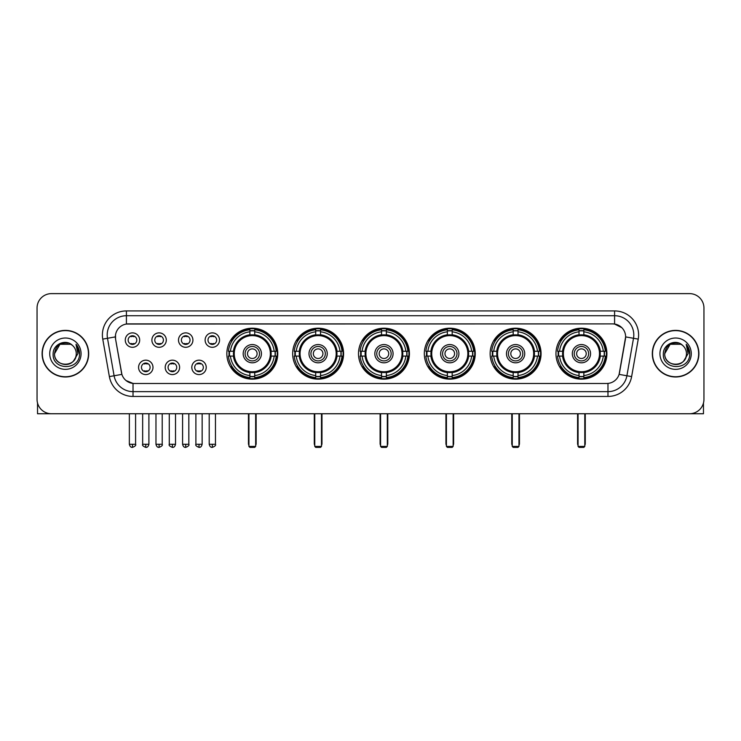 <?xml version="1.0" encoding="UTF-8"?>
<svg xmlns="http://www.w3.org/2000/svg" width="741" height="741" viewBox="0 0 741 741"><rect width="100%" height="100%" fill="white"/><g stroke="black" fill="none" stroke-linecap="round" stroke-linejoin="round"><path stroke-width="1.11" d="M490.134 353.679A25.463 25.463 0 0 0 515.606 379.151A25.463 25.463 0 0 0 541.069 353.679A25.463 25.463 0 0 0 515.606 328.217A25.463 25.463 0 0 0 490.134 353.679M292.667 353.679A25.463 25.463 0 0 0 318.13 379.151A25.463 25.463 0 0 0 343.592 353.679A25.463 25.463 0 0 0 318.13 328.217A25.463 25.463 0 0 0 292.667 353.679M358.487 353.679A25.463 25.463 0 0 0 383.949 379.151A25.463 25.463 0 0 0 409.421 353.679A25.463 25.463 0 0 0 383.949 328.217A25.463 25.463 0 0 0 358.487 353.679M424.315 353.679A25.463 25.463 0 0 0 449.778 379.151A25.463 25.463 0 0 0 475.24 353.679A25.463 25.463 0 0 0 449.778 328.217A25.463 25.463 0 0 0 424.315 353.679M555.963 353.679A25.463 25.463 0 0 0 581.426 379.151A25.463 25.463 0 0 0 606.898 353.679A25.463 25.463 0 0 0 581.426 328.217A25.463 25.463 0 0 0 555.963 353.679M226.839 353.679A25.463 25.463 0 0 0 252.301 379.151A25.463 25.463 0 0 0 277.764 353.679A25.463 25.463 0 0 0 252.301 328.217A25.463 25.463 0 0 0 226.839 353.679M179.609 367.379A7.206 7.206 0 0 1 172.403 374.585A7.206 7.206 0 0 1 165.197 367.379A7.206 7.206 0 0 1 172.403 360.172A7.206 7.206 0 0 1 179.609 367.379M168.077 367.379A4.326 4.326 0 0 0 172.403 371.704A4.326 4.326 0 0 0 176.729 367.379A4.326 4.326 0 0 0 172.403 363.053A4.326 4.326 0 0 0 168.077 367.379M206.23 367.379A7.206 7.206 0 0 1 199.014 374.585A7.206 7.206 0 0 1 191.808 367.379A7.206 7.206 0 0 1 199.014 360.172A7.206 7.206 0 0 1 206.23 367.379M194.698 367.379A4.326 4.326 0 0 0 199.014 371.704A4.326 4.326 0 0 0 203.34 367.379A4.326 4.326 0 0 0 199.014 363.053A4.326 4.326 0 0 0 194.698 367.379M152.989 367.379A7.206 7.206 0 0 1 145.782 374.585A7.206 7.206 0 0 1 138.576 367.379A7.206 7.206 0 0 1 145.782 360.172A7.206 7.206 0 0 1 152.989 367.379M141.457 367.379A4.326 4.326 0 0 0 145.782 371.704A4.326 4.326 0 0 0 150.108 367.379A4.326 4.326 0 0 0 145.782 363.053A4.326 4.326 0 0 0 141.457 367.379M166.299 340.082A7.206 7.206 0 0 1 159.093 347.297A7.206 7.206 0 0 1 151.886 340.082A7.206 7.206 0 0 1 159.093 332.876A7.206 7.206 0 0 1 166.299 340.082M154.767 340.082A4.326 4.326 0 0 0 159.093 344.408A4.326 4.326 0 0 0 163.418 340.082A4.326 4.326 0 0 0 159.093 335.766A4.326 4.326 0 0 0 154.767 340.082M192.919 340.082A7.206 7.206 0 0 1 185.713 347.297A7.206 7.206 0 0 1 178.498 340.082A7.206 7.206 0 0 1 185.713 332.876A7.206 7.206 0 0 1 192.919 340.082M181.388 340.082A4.326 4.326 0 0 0 185.713 344.408A4.326 4.326 0 0 0 190.029 340.082A4.326 4.326 0 0 0 185.713 335.766A4.326 4.326 0 0 0 181.388 340.082M219.531 340.082A7.206 7.206 0 0 1 212.324 347.297A7.206 7.206 0 0 1 205.118 340.082A7.206 7.206 0 0 1 212.324 332.876A7.206 7.206 0 0 1 219.531 340.082M207.999 340.082A4.326 4.326 0 0 0 212.324 344.408A4.326 4.326 0 0 0 216.65 340.082A4.326 4.326 0 0 0 212.324 335.766A4.326 4.326 0 0 0 207.999 340.082M139.679 340.082A7.206 7.206 0 0 1 132.472 347.297A7.206 7.206 0 0 1 125.266 340.082A7.206 7.206 0 0 1 132.472 332.876A7.206 7.206 0 0 1 139.679 340.082M128.147 340.082A4.326 4.326 0 0 0 132.472 344.408A4.326 4.326 0 0 0 136.798 340.082A4.326 4.326 0 0 0 132.472 335.766A4.326 4.326 0 0 0 128.147 340.082M109.372 376.595L102.758 339.119A24.027 24.027 0 0 1 126.415 310.924L614.585 310.924A24.027 24.027 0 0 1 638.242 339.119L631.628 376.595A24.027 24.027 0 0 1 607.972 396.444L133.028 396.444A24.027 24.027 0 0 1 109.372 376.595L114.095 375.761L107.491 338.285A19.22 19.22 0 0 1 126.415 315.722L614.585 315.722A19.22 19.22 0 0 1 633.509 338.285L626.905 375.761A19.22 19.22 0 0 1 607.972 391.637L133.028 391.637A19.22 19.22 0 0 1 114.095 375.761L121.894 374.381L115.568 339.119A12.977 12.977 0 0 1 128.341 323.891L612.659 323.891A12.977 12.977 0 0 1 625.432 339.119L619.504 372.751A12.977 12.977 0 0 1 606.731 383.477L134.269 383.477A12.977 12.977 0 0 1 121.496 372.751L115.568 339.119L115.513 334.941M229.126 356.088A23.304 23.304 0 0 1 229.126 351.28M558.251 356.088A23.304 23.304 0 0 1 558.251 351.28M426.603 356.088A23.304 23.304 0 0 1 426.603 351.28M360.774 356.088A23.304 23.304 0 0 1 360.774 351.28M294.946 356.088A23.304 23.304 0 0 1 294.946 351.28M492.422 356.088A23.304 23.304 0 0 1 492.422 351.28M42.098 353.679A23.304 23.304 0 0 0 65.403 376.984A23.304 23.304 0 0 0 88.698 353.679A23.304 23.304 0 0 0 65.403 330.384A23.304 23.304 0 0 0 42.098 353.679M652.302 353.679A23.304 23.304 0 0 0 675.597 376.984A23.304 23.304 0 0 0 698.902 353.679A23.304 23.304 0 0 0 675.597 330.384A23.304 23.304 0 0 0 652.302 353.679M126.415 310.924L126.415 324.039L612.659 323.891L614.585 324.039L621.829 327.689M606.731 383.477L134.269 383.477M133.028 396.444L133.028 383.412L126.1 380.578M638.242 339.119L625.636 336.896L619.106 374.381L631.628 376.595M703.95 308.034A14.412 14.412 0 0 0 689.538 293.621L51.462 293.621A14.412 14.412 0 0 0 37.05 308.034L37.05 399.325A14.412 14.412 0 0 0 51.462 413.747L689.538 413.747A14.412 14.412 0 0 0 703.95 399.325L703.95 308.034L703.95 399.325M37.05 308.034L37.05 399.325M689.538 293.621L51.462 293.621M51.462 413.747L689.538 413.747M88.457 353.679A23.064 23.064 0 0 0 65.403 330.625A23.064 23.064 0 0 0 42.339 353.679A23.064 23.064 0 0 0 65.403 376.743A23.064 23.064 0 0 0 88.457 353.679M70.83 344.278L72.516 345.482A10.856 10.856 0 0 1 76.258 353.679C76.925 367.693 53.871 367.693 54.538 353.679L59.965 344.278L70.83 344.278L72.516 345.482C65.847 338.498 53.019 344.25 53.139 353.679C51.916 370.444 79.092 370.889 79.537 354.494L79.556 353.679C79.519 350.123 78.333 346.992 76.008 344.296L77.879 353.679L73.72 360.663A10.856 10.856 0 0 0 76.258 353.679C76.925 367.693 53.871 367.693 54.538 353.679C55.594 345.88 60.067 342.361 67.959 343.129M73.72 360.663C67.959 368.453 53.973 363.47 54.538 353.679M49.73 353.679A15.663 15.663 0 0 0 65.403 369.351A15.663 15.663 0 0 0 81.065 353.679A15.663 15.663 0 0 0 65.403 338.016A15.663 15.663 0 0 0 49.73 353.679M76.11 344.417L79.556 354.096M37.532 403.021L37.532 413.747L93.264 413.747M698.661 353.679A23.064 23.064 0 0 0 675.597 330.625A23.064 23.064 0 0 0 652.543 353.679A23.064 23.064 0 0 0 675.597 376.743A23.064 23.064 0 0 0 698.661 353.679M682.711 345.482A10.856 10.856 0 0 1 686.462 353.679C687.129 367.693 664.075 367.693 664.742 353.679L670.17 344.278L681.035 344.278L682.711 345.482C676.051 338.498 663.223 344.25 663.343 353.679C662.121 370.444 689.297 370.889 689.741 354.494L689.76 353.679C689.723 350.123 688.537 346.992 686.212 344.296L688.083 353.679L683.924 360.663A10.856 10.856 0 0 0 686.462 353.679C687.129 367.693 664.075 367.693 664.742 353.679C665.798 345.88 670.272 342.361 678.163 343.129M683.924 360.663C678.163 368.453 664.177 363.47 664.742 353.679M659.935 353.679A15.663 15.663 0 0 0 675.597 369.351A15.663 15.663 0 0 0 691.27 353.679A15.663 15.663 0 0 0 675.597 338.016A15.663 15.663 0 0 0 659.935 353.679M686.314 344.417L689.76 354.096M270.984 356.088A18.831 18.831 0 0 0 254.709 335.006L254.709 335.006A18.831 18.831 0 0 0 233.619 356.088A18.831 18.831 0 0 0 270.984 356.088L270.984 356.088A18.831 18.831 0 0 1 254.709 372.362L254.709 375.557A22.008 22.008 0 0 0 274.179 356.088L276.208 356.088A24.027 24.027 0 0 1 254.709 377.586L254.709 375.557M229.608 356.088A22.823 22.823 0 0 1 229.608 351.28M254.709 330.986A22.823 22.823 0 0 0 249.902 330.986M274.994 351.28A22.823 22.823 0 0 1 274.994 356.088M274.179 351.28L276.208 351.28A24.027 24.027 0 0 0 254.709 329.782L254.709 334.775A19.062 19.062 0 0 1 271.215 351.28L274.179 351.28A22.008 22.008 0 0 0 254.709 331.811M230.432 356.088L228.404 356.088A24.027 24.027 0 0 0 249.902 377.586L249.902 372.593A19.062 19.062 0 0 1 233.396 356.088L230.432 356.088A22.008 22.008 0 0 0 249.902 375.557M274.179 356.088L271.215 356.088A19.062 19.062 0 0 1 254.709 372.593L254.709 372.362M233.619 356.088L233.619 356.088A18.831 18.831 0 0 0 249.902 372.362M254.709 376.382A22.823 22.823 0 0 1 249.902 376.382M249.902 331.811L249.902 329.782A24.027 24.027 0 0 0 228.404 351.28L233.396 351.28A19.062 19.062 0 0 1 249.902 334.775L249.902 331.811A22.008 22.008 0 0 0 230.432 351.28M270.372 353.679A18.062 18.062 0 0 1 252.301 371.75A18.062 18.062 0 0 1 234.239 353.679A18.062 18.062 0 0 1 252.301 335.617A18.062 18.062 0 0 1 270.372 353.679M261.434 353.679A9.133 9.133 0 0 0 252.301 344.556A9.133 9.133 0 0 0 243.178 353.679A9.133 9.133 0 0 0 252.301 362.812A9.133 9.133 0 0 0 261.434 353.679M259.507 353.679A7.206 7.206 0 0 0 252.301 346.473A7.206 7.206 0 0 0 245.095 353.679A7.206 7.206 0 0 0 252.301 360.895A7.206 7.206 0 0 0 259.507 353.679M257.108 353.679A4.807 4.807 0 0 1 252.301 358.487A4.807 4.807 0 0 1 247.494 353.679A4.807 4.807 0 0 1 252.301 348.881A4.807 4.807 0 0 1 257.108 353.679A4.807 4.807 0 0 1 252.301 358.487A4.807 4.807 0 0 1 247.494 353.679A4.807 4.807 0 0 1 252.301 348.881A4.807 4.807 0 0 1 257.108 353.679M232.081 340.712L230.951 340.712A24.981 24.981 0 0 1 277.291 353.679A24.981 24.981 0 0 1 230.951 366.656L232.081 366.656M248.939 413.747L248.939 446.415L255.664 446.415L255.664 413.747M248.939 446.415L249.902 447.379L254.709 447.379L255.664 446.415M336.812 356.088A18.831 18.831 0 0 0 320.529 335.006L320.529 335.006A18.831 18.831 0 0 0 299.447 356.088A18.831 18.831 0 0 0 336.812 356.088L336.812 356.088A18.831 18.831 0 0 1 320.529 372.362L320.529 375.557A22.008 22.008 0 0 0 339.999 356.088L342.027 356.088A24.027 24.027 0 0 1 320.529 377.586L320.529 375.557M295.437 356.088A22.823 22.823 0 0 1 295.437 351.28M320.529 330.986A22.823 22.823 0 0 0 315.722 330.986M340.823 351.28A22.823 22.823 0 0 1 340.823 356.088M339.999 351.28L342.027 351.28A24.027 24.027 0 0 0 320.529 329.782L320.529 334.775A19.062 19.062 0 0 1 337.035 351.28L339.999 351.28A22.008 22.008 0 0 0 320.529 331.811M296.252 356.088L294.223 356.088A24.027 24.027 0 0 0 315.722 377.586L315.722 372.593A19.062 19.062 0 0 1 299.225 356.088L296.252 356.088A22.008 22.008 0 0 0 315.722 375.557M339.999 356.088L337.035 356.088A19.062 19.062 0 0 1 320.529 372.593L320.529 372.362M299.447 356.088L299.447 356.088A18.831 18.831 0 0 0 315.722 372.362M320.529 376.382A22.823 22.823 0 0 1 315.722 376.382M315.722 331.811L315.722 329.782A24.027 24.027 0 0 0 294.223 351.28L299.225 351.28A19.062 19.062 0 0 1 315.722 334.775L315.722 331.811A22.008 22.008 0 0 0 296.252 351.28M336.192 353.679A18.062 18.062 0 0 1 318.13 371.75A18.062 18.062 0 0 1 300.059 353.679A18.062 18.062 0 0 1 318.13 335.617A18.062 18.062 0 0 1 336.192 353.679M327.253 353.679A9.133 9.133 0 0 0 318.13 344.556A9.133 9.133 0 0 0 308.997 353.679A9.133 9.133 0 0 0 318.13 362.812A9.133 9.133 0 0 0 327.253 353.679M325.336 353.679A7.206 7.206 0 0 0 318.13 346.473A7.206 7.206 0 0 0 310.924 353.679A7.206 7.206 0 0 0 318.13 360.895A7.206 7.206 0 0 0 325.336 353.679M322.937 353.679A4.807 4.807 0 0 1 318.13 358.487A4.807 4.807 0 0 1 313.323 353.679A4.807 4.807 0 0 1 318.13 348.881A4.807 4.807 0 0 1 322.937 353.679A4.807 4.807 0 0 1 318.13 358.487A4.807 4.807 0 0 1 313.323 353.679A4.807 4.807 0 0 1 318.13 348.881A4.807 4.807 0 0 1 322.937 353.679M297.91 340.712L296.78 340.712A24.981 24.981 0 0 1 343.111 353.679A24.981 24.981 0 0 1 296.78 366.656L297.91 366.656M314.768 413.747L314.768 446.415L321.492 446.415L321.492 413.747M314.768 446.415L315.722 447.379L320.529 447.379L321.492 446.415M402.632 356.088A18.831 18.831 0 0 0 386.357 335.006L386.357 335.006A18.831 18.831 0 0 0 365.276 356.088A18.831 18.831 0 0 0 402.632 356.088L402.632 356.088A18.831 18.831 0 0 1 386.357 372.362L386.357 375.557A22.008 22.008 0 0 0 405.827 356.088L407.856 356.088A24.027 24.027 0 0 1 386.357 377.586L386.357 375.557M361.256 356.088A22.823 22.823 0 0 1 361.256 351.28M386.357 330.986A22.823 22.823 0 0 0 381.55 330.986M406.652 351.28A22.823 22.823 0 0 1 406.652 356.088M405.827 351.28L407.856 351.28A24.027 24.027 0 0 0 386.357 329.782L386.357 334.775A19.062 19.062 0 0 1 402.863 351.28L405.827 351.28A22.008 22.008 0 0 0 386.357 331.811M362.08 356.088L360.052 356.088A24.027 24.027 0 0 0 381.55 377.586L381.55 372.593A19.062 19.062 0 0 1 365.044 356.088L362.08 356.088A22.008 22.008 0 0 0 381.55 375.557M405.827 356.088L402.863 356.088A19.062 19.062 0 0 1 386.357 372.593L386.357 372.362M365.276 356.088L365.276 356.088A18.831 18.831 0 0 0 381.55 372.362M386.357 376.382A22.823 22.823 0 0 1 381.55 376.382M381.55 331.811L381.55 329.782A24.027 24.027 0 0 0 360.052 351.28L365.044 351.28A19.062 19.062 0 0 1 381.55 334.775L381.55 331.811A22.008 22.008 0 0 0 362.08 351.28M402.02 353.679A18.062 18.062 0 0 1 383.949 371.75A18.062 18.062 0 0 1 365.887 353.679A18.062 18.062 0 0 1 383.949 335.617A18.062 18.062 0 0 1 402.02 353.679M393.082 353.679A9.133 9.133 0 0 0 383.949 344.556A9.133 9.133 0 0 0 374.826 353.679A9.133 9.133 0 0 0 383.949 362.812A9.133 9.133 0 0 0 393.082 353.679M391.165 353.679A7.206 7.206 0 0 0 383.949 346.473A7.206 7.206 0 0 0 376.743 353.679A7.206 7.206 0 0 0 383.949 360.895A7.206 7.206 0 0 0 391.165 353.679M388.756 353.679A4.807 4.807 0 0 1 383.949 358.487A4.807 4.807 0 0 1 379.151 353.679A4.807 4.807 0 0 1 383.949 348.881A4.807 4.807 0 0 1 388.756 353.679A4.807 4.807 0 0 1 383.949 358.487A4.807 4.807 0 0 1 379.151 353.679A4.807 4.807 0 0 1 383.949 348.881A4.807 4.807 0 0 1 388.756 353.679M363.729 340.712L362.599 340.712A24.981 24.981 0 0 1 408.939 353.679A24.981 24.981 0 0 1 362.599 366.656L363.729 366.656M380.587 413.747L380.587 446.415L387.321 446.415L387.321 413.747M380.587 446.415L381.55 447.379L386.357 447.379L387.321 446.415M468.46 356.088A18.831 18.831 0 0 0 452.177 335.006L452.177 335.006A18.831 18.831 0 0 0 431.095 356.088A18.831 18.831 0 0 0 468.46 356.088L468.46 356.088A18.831 18.831 0 0 1 452.177 372.362L452.177 375.557A22.008 22.008 0 0 0 471.656 356.088L473.684 356.088A24.027 24.027 0 0 1 452.177 377.586L452.177 375.557M427.085 356.088A22.823 22.823 0 0 1 427.085 351.28M452.177 330.986A22.823 22.823 0 0 0 447.379 330.986M472.471 351.28A22.823 22.823 0 0 1 472.471 356.088M471.656 351.28L473.684 351.28A24.027 24.027 0 0 0 452.177 329.782L452.177 334.775A19.062 19.062 0 0 1 468.683 351.28L471.656 351.28A22.008 22.008 0 0 0 452.177 331.811M427.9 356.088L425.871 356.088A24.027 24.027 0 0 0 447.379 377.586L447.379 372.593A19.062 19.062 0 0 1 430.873 356.088L427.9 356.088A22.008 22.008 0 0 0 447.379 375.557M471.656 356.088L468.683 356.088A19.062 19.062 0 0 1 452.177 372.593L452.177 372.362M431.095 356.088L431.095 356.088A18.831 18.831 0 0 0 447.379 372.362M452.177 376.382A22.823 22.823 0 0 1 447.379 376.382M447.379 331.811L447.379 329.782A24.027 24.027 0 0 0 425.871 351.28L430.873 351.28A19.062 19.062 0 0 1 447.379 334.775L447.379 331.811A22.008 22.008 0 0 0 427.9 351.28M467.849 353.679A18.062 18.062 0 0 1 449.778 371.75A18.062 18.062 0 0 1 431.716 353.679A18.062 18.062 0 0 1 449.778 335.617A18.062 18.062 0 0 1 467.849 353.679M458.911 353.679A9.133 9.133 0 0 0 449.778 344.556A9.133 9.133 0 0 0 440.645 353.679A9.133 9.133 0 0 0 449.778 362.812A9.133 9.133 0 0 0 458.911 353.679M456.984 353.679A7.206 7.206 0 0 0 449.778 346.473A7.206 7.206 0 0 0 442.572 353.679A7.206 7.206 0 0 0 449.778 360.895A7.206 7.206 0 0 0 456.984 353.679M454.585 353.679A4.807 4.807 0 0 1 449.778 358.487A4.807 4.807 0 0 1 444.971 353.679A4.807 4.807 0 0 1 449.778 348.881A4.807 4.807 0 0 1 454.585 353.679A4.807 4.807 0 0 1 449.778 358.487A4.807 4.807 0 0 1 444.971 353.679A4.807 4.807 0 0 1 449.778 348.881A4.807 4.807 0 0 1 454.585 353.679M429.558 340.712L428.428 340.712A24.981 24.981 0 0 1 474.759 353.679A24.981 24.981 0 0 1 428.428 366.656L429.558 366.656M446.415 413.747L446.415 446.415L453.14 446.415L453.14 413.747M446.415 446.415L447.379 447.379L452.177 447.379L453.14 446.415M534.289 356.088A18.831 18.831 0 0 0 518.005 335.006L518.005 335.006A18.831 18.831 0 0 0 496.924 356.088A18.831 18.831 0 0 0 534.289 356.088L534.289 356.088A18.831 18.831 0 0 1 518.005 372.362L518.005 375.557A22.008 22.008 0 0 0 537.475 356.088L539.504 356.088A24.027 24.027 0 0 1 518.005 377.586L518.005 375.557M492.904 356.088A22.823 22.823 0 0 1 492.904 351.28M518.005 330.986A22.823 22.823 0 0 0 513.198 330.986M538.299 351.28A22.823 22.823 0 0 1 538.299 356.088M537.475 351.28L539.504 351.28A24.027 24.027 0 0 0 518.005 329.782L518.005 334.775A19.062 19.062 0 0 1 534.511 351.28L537.475 351.28A22.008 22.008 0 0 0 518.005 331.811M493.728 356.088L491.7 356.088A24.027 24.027 0 0 0 513.198 377.586L513.198 372.593A19.062 19.062 0 0 1 496.692 356.088L493.728 356.088A22.008 22.008 0 0 0 513.198 375.557M537.475 356.088L534.511 356.088A19.062 19.062 0 0 1 518.005 372.593L518.005 372.362M496.924 356.088L496.924 356.088A18.831 18.831 0 0 0 513.198 372.362M518.005 376.382A22.823 22.823 0 0 1 513.198 376.382M513.198 331.811L513.198 329.782A24.027 24.027 0 0 0 491.7 351.28L496.692 351.28A19.062 19.062 0 0 1 513.198 334.775L513.198 331.811A22.008 22.008 0 0 0 493.728 351.28M533.668 353.679A18.062 18.062 0 0 1 515.606 371.75A18.062 18.062 0 0 1 497.535 353.679A18.062 18.062 0 0 1 515.606 335.617A18.062 18.062 0 0 1 533.668 353.679M524.73 353.679A9.133 9.133 0 0 0 515.606 344.556A9.133 9.133 0 0 0 506.473 353.679A9.133 9.133 0 0 0 515.606 362.812A9.133 9.133 0 0 0 524.73 353.679M522.813 353.679A7.206 7.206 0 0 0 515.606 346.473A7.206 7.206 0 0 0 508.4 353.679A7.206 7.206 0 0 0 515.606 360.895A7.206 7.206 0 0 0 522.813 353.679M520.404 353.679A4.807 4.807 0 0 1 515.606 358.487A4.807 4.807 0 0 1 510.799 353.679A4.807 4.807 0 0 1 515.606 348.881A4.807 4.807 0 0 1 520.404 353.679A4.807 4.807 0 0 1 515.606 358.487A4.807 4.807 0 0 1 510.799 353.679A4.807 4.807 0 0 1 515.606 348.881A4.807 4.807 0 0 1 520.404 353.679M495.386 340.712L494.247 340.712A24.981 24.981 0 0 1 540.587 353.679A24.981 24.981 0 0 1 494.247 366.656L495.386 366.656M512.244 413.747L512.244 446.415L518.969 446.415L518.969 413.747M512.244 446.415L513.198 447.379L518.005 447.379L518.969 446.415M600.108 356.088A18.831 18.831 0 0 0 583.834 335.006L583.834 335.006A18.831 18.831 0 0 0 562.752 356.088A18.831 18.831 0 0 0 600.108 356.088L600.108 356.088A18.831 18.831 0 0 1 583.834 372.362L583.834 375.557A22.008 22.008 0 0 0 603.304 356.088L605.332 356.088A24.027 24.027 0 0 1 583.834 377.586L583.834 375.557M558.733 356.088A22.823 22.823 0 0 1 558.733 351.28M583.834 330.986A22.823 22.823 0 0 0 579.027 330.986M604.128 351.28A22.823 22.823 0 0 1 604.128 356.088M603.304 351.28L605.332 351.28A24.027 24.027 0 0 0 583.834 329.782L583.834 334.775A19.062 19.062 0 0 1 600.34 351.28L603.304 351.28A22.008 22.008 0 0 0 583.834 331.811M559.557 356.088L557.528 356.088A24.027 24.027 0 0 0 579.027 377.586L579.027 372.593A19.062 19.062 0 0 1 562.521 356.088L559.557 356.088A22.008 22.008 0 0 0 579.027 375.557M603.304 356.088L600.34 356.088A19.062 19.062 0 0 1 583.834 372.593L583.834 372.362M562.752 356.088L562.752 356.088A18.831 18.831 0 0 0 579.027 372.362M583.834 376.382A22.823 22.823 0 0 1 579.027 376.382M579.027 331.811L579.027 329.782A24.027 24.027 0 0 0 557.528 351.28L562.521 351.28A19.062 19.062 0 0 1 579.027 334.775L579.027 331.811A22.008 22.008 0 0 0 559.557 351.28M599.497 353.679A18.062 18.062 0 0 1 581.426 371.75A18.062 18.062 0 0 1 563.364 353.679A18.062 18.062 0 0 1 581.426 335.617A18.062 18.062 0 0 1 599.497 353.679M590.558 353.679A9.133 9.133 0 0 0 581.426 344.556A9.133 9.133 0 0 0 572.302 353.679A9.133 9.133 0 0 0 581.426 362.812A9.133 9.133 0 0 0 590.558 353.679M588.632 353.679A7.206 7.206 0 0 0 581.426 346.473A7.206 7.206 0 0 0 574.219 353.679A7.206 7.206 0 0 0 581.426 360.895A7.206 7.206 0 0 0 588.632 353.679M586.233 353.679A4.807 4.807 0 0 1 581.426 358.487A4.807 4.807 0 0 1 576.628 353.679A4.807 4.807 0 0 1 581.426 348.881A4.807 4.807 0 0 1 586.233 353.679A4.807 4.807 0 0 1 581.426 358.487A4.807 4.807 0 0 1 576.628 353.679A4.807 4.807 0 0 1 581.426 348.881A4.807 4.807 0 0 1 586.233 353.679M561.206 340.712L560.076 340.712A24.981 24.981 0 0 1 606.416 353.679A24.981 24.981 0 0 1 560.076 366.656L561.206 366.656M578.063 413.747L578.063 446.415L584.788 446.415L584.788 413.747M578.063 446.415L579.027 447.379L583.834 447.379L584.788 446.415M131.027 344.167L131.027 343.481A3.686 3.686 0 0 0 133.917 343.481L133.917 344.167M133.917 336.006L133.917 336.692A3.686 3.686 0 0 0 131.027 336.692L131.027 336.006M157.648 344.167L157.648 343.481A3.686 3.686 0 0 0 160.528 343.481L160.528 344.167M160.528 336.006L160.528 336.692A3.686 3.686 0 0 0 157.648 336.692L157.648 336.006M184.268 344.167L184.268 343.481A3.686 3.686 0 0 0 187.149 343.481L187.149 344.167M187.149 336.006L187.149 336.692A3.686 3.686 0 0 0 184.268 336.692L184.268 336.006M210.889 344.167L210.889 343.481A3.686 3.686 0 0 0 213.769 343.481L213.769 344.167M213.769 336.006L213.769 336.692A3.686 3.686 0 0 0 210.889 336.692L210.889 336.006M144.338 371.454L144.338 370.769A3.686 3.686 0 0 0 147.227 370.769L147.227 371.454M147.227 363.303L147.227 363.988A3.686 3.686 0 0 0 144.338 363.988L144.338 363.303M170.958 371.454L170.958 370.769A3.686 3.686 0 0 0 173.839 370.769L173.839 371.454M173.839 363.303L173.839 363.988A3.686 3.686 0 0 0 170.958 363.988L170.958 363.303M197.578 371.454L197.578 370.769A3.686 3.686 0 0 0 200.459 370.769L200.459 371.454M200.459 363.303L200.459 363.988A3.686 3.686 0 0 0 197.578 363.988L197.578 363.303M703.468 403.021L703.468 413.747L647.736 413.747M614.585 310.924L614.585 324.039M102.758 339.119L107.491 338.285A19.22 19.22 0 0 1 107.195 334.941M107.491 338.285L115.364 336.896M607.972 383.412L607.972 396.444M248.457 413.747L248.457 443.535L248.939 443.535M252.301 358.487A4.807 4.807 0 0 1 247.494 353.679A4.807 4.807 0 0 1 252.301 348.881M255.664 443.535L256.145 443.535L256.145 413.747M249.902 376.595A23.036 23.036 0 0 0 254.709 376.595M275.217 356.088A23.036 23.036 0 0 0 275.217 351.28M254.709 330.773A23.036 23.036 0 0 0 249.902 330.773M314.286 413.747L314.286 443.535L314.768 443.535M318.13 358.487A4.807 4.807 0 0 1 313.323 353.679A4.807 4.807 0 0 1 318.13 348.881M321.492 443.535L321.974 443.535L321.974 413.747M315.722 376.595A23.036 23.036 0 0 0 320.529 376.595M341.036 356.088A23.036 23.036 0 0 0 341.036 351.28M320.529 330.773A23.036 23.036 0 0 0 315.722 330.773M380.105 413.747L380.105 443.535L380.587 443.535M383.949 358.487A4.807 4.807 0 0 1 379.151 353.679A4.807 4.807 0 0 1 383.949 348.881M387.321 443.535L387.793 443.535L387.793 413.747M381.55 376.595A23.036 23.036 0 0 0 386.357 376.595M406.865 356.088A23.036 23.036 0 0 0 406.865 351.28M386.357 330.773A23.036 23.036 0 0 0 381.55 330.773M445.934 413.747L445.934 443.535L446.415 443.535M449.778 358.487A4.807 4.807 0 0 1 444.971 353.679A4.807 4.807 0 0 1 449.778 348.881M453.14 443.535L453.622 443.535L453.622 413.747M447.379 376.595A23.036 23.036 0 0 0 452.177 376.595M472.693 356.088A23.036 23.036 0 0 0 472.693 351.28M452.177 330.773A23.036 23.036 0 0 0 447.379 330.773M511.762 413.747L511.762 443.535L512.244 443.535M515.606 358.487A4.807 4.807 0 0 1 510.799 353.679A4.807 4.807 0 0 1 515.606 348.881M518.969 443.535L519.45 443.535L519.45 413.747M513.198 376.595A23.036 23.036 0 0 0 518.005 376.595M538.512 356.088A23.036 23.036 0 0 0 538.512 351.28M518.005 330.773A23.036 23.036 0 0 0 513.198 330.773M577.582 413.747L577.582 443.535L578.063 443.535M581.426 358.487A4.807 4.807 0 0 1 576.628 353.679A4.807 4.807 0 0 1 581.426 348.881M584.788 443.535L585.27 443.535L585.27 413.747M579.027 376.595A23.036 23.036 0 0 0 583.834 376.595M604.341 356.088A23.036 23.036 0 0 0 604.341 351.28M583.834 330.773A23.036 23.036 0 0 0 579.027 330.773M132.472 444.257L129.351 444.257C129.897 446.48 130.935 447.518 132.472 447.379L132.472 444.257L135.594 444.257L135.594 413.747M159.093 444.257L155.971 444.257C156.508 446.48 157.555 447.518 159.093 447.379L159.093 444.257L162.214 444.257L162.214 413.747M185.713 444.257L182.582 444.257C183.129 446.48 184.176 447.518 185.713 447.379L185.713 444.257L188.835 444.257L188.835 413.747M212.324 444.257L209.203 444.257C209.749 446.48 210.787 447.518 212.324 447.379L212.324 444.257L215.455 444.257L215.455 413.747M145.782 444.257L142.661 444.257C142.022 445.248 143.069 446.295 145.782 447.379L145.782 444.257L148.904 444.257L148.904 413.747M172.403 444.257L169.281 444.257C168.642 445.248 169.68 446.295 172.403 447.379L172.403 444.257L175.524 444.257L175.524 413.747M199.014 444.257L195.893 444.257C195.263 445.248 196.3 446.295 199.014 447.379L199.014 444.257L202.145 444.257L202.145 413.747M248.457 443.535A3.844 3.844 0 0 0 248.939 445.397M255.664 445.397A3.844 3.844 0 0 0 256.145 443.535M314.286 443.535A3.844 3.844 0 0 0 314.768 445.397M321.492 445.397A3.844 3.844 0 0 0 321.974 443.535M380.105 443.535A3.844 3.844 0 0 0 380.587 445.397M387.321 445.397A3.844 3.844 0 0 0 387.793 443.535M445.934 443.535A3.844 3.844 0 0 0 446.415 445.397M453.14 445.397A3.844 3.844 0 0 0 453.622 443.535M511.762 443.535A3.844 3.844 0 0 0 512.244 445.397M518.969 445.397A3.844 3.844 0 0 0 519.45 443.535M577.582 443.535A3.844 3.844 0 0 0 578.063 445.397M584.788 445.397A3.844 3.844 0 0 0 585.27 443.535M129.351 444.257L129.351 413.747M135.594 444.257C136.233 445.248 135.186 446.295 132.472 447.379M155.971 444.257L155.971 413.747M162.214 444.257C162.844 445.248 161.807 446.295 159.093 447.379M182.582 444.257L182.582 413.747M188.835 444.257C189.464 445.248 188.427 446.295 185.713 447.379M209.203 444.257L209.203 413.747M215.455 444.257C216.085 445.248 215.047 446.295 212.324 447.379M142.661 444.257L142.661 413.747M148.904 444.257C148.357 446.48 147.32 447.518 145.782 447.379M169.281 444.257L169.281 413.747M175.524 444.257C174.978 446.48 173.94 447.518 172.403 447.379M195.893 444.257L195.893 413.747M202.145 444.257C201.598 446.48 200.552 447.518 199.014 447.379"/></g></svg>
